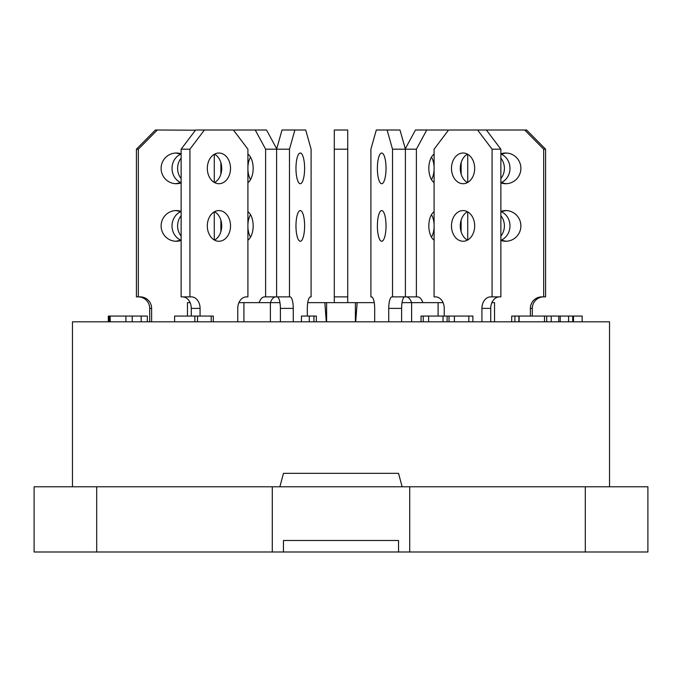 <?xml version="1.0" encoding="UTF-8"?>
<svg xmlns="http://www.w3.org/2000/svg" width="682" height="682" viewBox="0 0 682 682"><rect width="100%" height="100%" fill="white"/><g stroke="black" fill="none" stroke-linecap="round" stroke-linejoin="round"><path stroke-width="1.02" d="M250.524 214.668A15.345 8.295 -90 0 0 247.907 224.455M247.907 240.192A15.345 8.295 -90 0 0 253.167 225.913A15.345 8.295 -90 0 0 247.907 211.633M250.524 157.124A15.345 8.295 -90 0 0 247.907 166.911M247.907 182.648A15.345 8.295 -90 0 0 253.167 168.369A15.345 8.295 -90 0 0 247.907 154.089M181.131 215.708A15.345 13.955 -90 0 0 177.601 225.913A15.345 13.955 -90 0 0 181.131 236.117M180.432 211.829A15.345 13.955 -90 0 0 172.017 225.913A15.345 13.955 -90 0 0 180.432 239.996M181.131 158.164A15.345 13.955 -90 0 0 177.601 168.369A15.345 13.955 -90 0 0 181.131 178.573M180.432 154.285A15.345 13.955 -90 0 0 172.017 168.369A15.345 13.955 -90 0 0 180.432 182.452M181.131 212.162A15.345 15.192 90 0 0 175.351 210.602M181.131 211.36A15.345 15.192 90 0 0 161.114 225.913A15.345 15.192 90 0 0 181.131 240.465M181.131 154.618A15.345 15.192 90 0 0 175.351 153.058M181.131 153.817A15.345 15.192 90 0 0 161.114 168.369A15.345 15.192 90 0 0 181.131 182.921M214.523 240.115A15.345 11.594 90 0 0 221.718 225.913A15.345 11.594 90 0 0 214.523 211.71M230.516 225.913A15.345 11.594 90 0 0 218.913 210.567A15.345 11.594 90 0 0 207.319 225.913A15.345 11.594 90 0 0 218.913 241.258A15.345 11.594 90 0 0 230.516 225.913M214.523 182.571A15.345 11.594 90 0 0 221.718 168.369A15.345 11.594 90 0 0 214.523 154.166M230.516 168.369A15.345 11.594 90 0 0 218.913 153.024A15.345 11.594 90 0 0 207.319 168.369A15.345 11.594 90 0 0 218.913 183.714A15.345 11.594 90 0 0 230.516 168.369M304.615 225.913A15.345 4.322 90 0 0 300.293 210.567A15.345 4.322 90 0 0 295.971 225.913A15.345 4.322 90 0 0 300.293 241.258A15.345 4.322 90 0 0 304.615 225.913M304.615 168.369A15.345 4.322 90 0 0 300.293 153.024A15.345 4.322 90 0 0 295.971 168.369A15.345 4.322 90 0 0 300.293 183.714A15.345 4.322 90 0 0 304.615 168.369M377.385 225.913A15.345 4.322 90 0 1 381.707 210.567A15.345 4.322 90 0 1 386.029 225.913A15.345 4.322 90 0 1 381.707 241.258A15.345 4.322 90 0 1 377.385 225.913M377.385 168.369A15.345 4.322 90 0 1 381.707 153.024A15.345 4.322 90 0 1 386.029 168.369A15.345 4.322 90 0 1 381.707 183.714A15.345 4.322 90 0 1 377.385 168.369M451.484 225.913A15.345 11.594 90 0 1 463.087 210.567A15.345 11.594 90 0 1 474.681 225.913A15.345 11.594 90 0 1 463.087 241.258A15.345 11.594 90 0 1 451.484 225.913M467.477 240.115A15.345 11.594 90 0 1 460.282 225.913A15.345 11.594 90 0 1 467.477 211.71M451.484 168.369A15.345 11.594 90 0 1 463.087 153.024A15.345 11.594 90 0 1 474.681 168.369A15.345 11.594 90 0 1 463.087 183.714A15.345 11.594 90 0 1 451.484 168.369M467.477 182.571A15.345 11.594 90 0 1 460.282 168.369A15.345 11.594 90 0 1 467.477 154.166M500.869 211.36A15.345 15.192 90 0 1 520.886 225.913A15.345 15.192 90 0 1 500.869 240.465M500.869 212.162A15.345 15.192 90 0 1 506.649 210.602M500.869 153.817A15.345 15.192 90 0 1 520.886 168.369A15.345 15.192 90 0 1 500.869 182.921M500.869 154.618A15.345 15.192 90 0 1 506.649 153.058M501.568 211.829A15.345 13.955 -90 0 1 509.983 225.913A15.345 13.955 -90 0 1 501.568 239.996M500.869 215.708A15.345 13.955 -90 0 1 504.399 225.913A15.345 13.955 -90 0 1 500.869 236.117M501.568 154.285A15.345 13.955 -90 0 1 509.983 168.369A15.345 13.955 -90 0 1 501.568 182.452M500.869 158.164A15.345 13.955 -90 0 1 504.399 168.369A15.345 13.955 -90 0 1 500.869 178.573M434.093 240.192A15.345 8.295 -90 0 1 428.833 225.913A15.345 8.295 -90 0 1 434.093 211.633M431.476 214.668A15.345 8.295 -90 0 1 434.093 224.455M434.093 182.648A15.345 8.295 -90 0 1 428.833 168.369A15.345 8.295 -90 0 1 434.093 154.089M431.476 157.124A15.345 8.295 -90 0 1 434.093 166.911M326.286 321.819L324.845 302.637L374.248 302.637M491.884 302.637L494.535 302.637L494.535 321.819M402.048 302.637L438.091 302.637L438.091 316.064M72.463 486.778L72.463 321.819L609.538 321.819L609.538 486.778M279.859 486.778L283.456 473.351L398.544 473.351L402.141 486.778M34.1 551.994L34.1 486.778L647.9 486.778L647.9 551.994L34.1 551.994M398.544 551.994L398.544 540.485L283.456 540.485L283.456 551.994M187.465 316.064L187.465 302.637L190.116 302.637M238.93 302.637L279.952 302.637M307.752 302.637L324.845 302.637M326.618 302.637L326.618 321.819M355.39 302.637L355.39 321.819M357.155 302.637L355.714 321.819M438.091 302.637L443.07 302.637M334.291 302.637L334.291 130.006L347.718 130.006L347.718 302.637M334.291 296.883L347.718 296.883M334.291 149.188L347.718 149.188M434.093 169.827A15.345 8.295 -90 0 1 431.476 179.613M434.093 227.37A15.345 8.295 -90 0 1 431.476 237.157M411.519 302.637A11.509 6.223 90 0 0 406.131 296.883M405.296 148.812L415.466 130.006L447.494 130.006L447.955 130.85M422.814 302.637A11.509 6.223 90 0 0 417.427 296.883L416.387 296.883L416.387 149.188L426.762 130.006M374.682 321.819L374.682 308.392A11.509 3.24 -90 0 0 371.443 296.883L370.897 296.883L370.897 149.188L376.302 130.006L399.993 130.006L405.398 149.188L405.398 296.883L416.387 296.883M387.112 130.006L392.517 149.188L416.387 149.188M444.238 316.064L444.238 308.392A11.509 8.695 -90 0 0 435.542 296.883L434.093 296.883L434.093 149.188L448.586 130.006L477.579 130.006L492.072 149.188L492.072 296.883L500.869 296.883L500.869 149.188L486.368 130.006L524.68 130.006L543.673 149.188L543.673 296.883A11.509 11.389 -90 0 0 532.292 308.392L532.292 316.064M461.126 231.667L461.126 220.158M461.126 174.123L461.126 162.614M506.649 183.68A15.345 15.192 90 0 1 500.869 182.12M506.649 241.223A15.345 15.192 90 0 1 500.869 239.663M524.68 130.006L526.598 130.006L545.583 149.188L545.583 296.883L541.772 296.883A11.509 11.389 -90 0 0 530.383 308.392L530.383 316.064M467.724 239.97L467.724 211.855M467.724 182.426L467.724 154.311M545.583 149.188L543.673 149.188M499.42 296.883A11.509 8.695 -90 0 0 490.725 308.392L490.725 321.819M492.072 296.883L490.622 296.883A11.509 8.695 -90 0 0 481.927 308.392L481.927 321.819M500.869 149.188L492.072 149.188M486.368 130.006L477.579 130.006M404.861 296.883A11.509 3.24 -90 0 0 401.613 308.392L401.613 321.819M392.517 149.188L392.517 296.883L391.98 296.883A11.509 3.24 -90 0 0 388.731 308.392L388.731 321.819M405.398 296.883L392.517 296.883M307.318 316.064L307.318 308.392A11.509 3.24 -90 0 1 310.557 296.883L311.103 296.883L311.103 149.188L305.698 130.006L294.888 130.006L289.483 149.188L289.483 296.883L290.021 296.883A11.509 3.24 -90 0 1 293.269 308.392L293.269 321.819M277.139 296.883A11.509 3.24 -90 0 1 280.387 308.392L280.387 321.819M294.888 130.006L282.007 130.006L276.602 149.188L276.602 296.883L289.483 296.883M289.483 149.188L265.613 149.188L255.238 130.006L234.506 130.006L234.045 130.85M237.762 321.819L237.762 308.392A11.509 8.695 -90 0 1 246.458 296.883L247.907 296.883L247.907 149.188L233.415 130.006L204.421 130.006L189.928 149.188L189.928 296.883L191.378 296.883A11.509 8.695 -90 0 1 200.073 308.392L200.073 316.064M182.58 296.883A11.509 8.695 -90 0 1 191.275 308.392L191.275 316.064M204.421 130.006L195.632 130.006L181.131 149.188L181.131 296.883L189.928 296.883M189.928 149.188L181.131 149.188M214.276 239.97L214.276 211.855M214.276 182.426L214.276 154.311M195.478 130.202L157.32 130.006L138.327 149.188L138.327 296.883L140.228 296.883A11.509 11.389 -90 0 1 151.617 308.392L151.617 321.819M175.351 183.68A15.345 15.192 90 0 0 181.131 182.12M175.351 241.223A15.345 15.192 90 0 0 181.131 239.663M157.32 130.006L155.402 130.006L136.417 149.188L136.417 296.883L138.327 296.883A11.509 11.389 -90 0 1 149.708 308.392L149.708 321.819M138.327 149.188L136.417 149.188M220.874 231.667L220.874 220.158M220.874 174.123L220.874 162.614M259.186 302.637A11.509 6.223 90 0 1 264.573 296.883L265.613 296.883L265.613 149.188M247.907 169.827A15.345 8.295 -90 0 0 250.524 179.613M247.907 227.37A15.345 8.295 -90 0 0 250.524 237.157M276.704 148.812L266.534 130.006L255.238 130.006M270.481 302.637A11.509 6.223 90 0 1 275.869 296.883M265.613 296.883L276.602 296.883M582.104 316.064L546.7 316.064L546.7 321.819M568.575 321.819L568.575 316.064L568.618 321.819M573.502 316.064L573.502 321.819M572.735 316.064L572.735 321.819M518.337 316.064L511.705 316.064L511.705 321.819M514.91 316.064L514.91 321.819M518.883 316.064L518.883 321.819M546.7 316.064L544.5 316.064L544.5 321.819M544.5 316.064L519.113 316.064L519.113 321.819M551.218 316.064L551.218 321.819M558.763 316.064L558.763 321.819M472.873 321.819L472.873 316.064L447.094 316.064L447.094 321.819M447.094 316.064L421.033 316.064L421.033 321.819M423.224 316.064L423.224 321.819M428.62 316.064L428.62 321.819M443.036 316.064L443.036 321.819M449.012 316.064L449.012 321.819M454.408 316.064L454.408 321.819M468.824 316.064L468.824 321.819M313.942 321.819L313.942 316.064L316.346 316.064L316.346 321.819M313.942 316.064L301.461 316.064L301.461 321.819M309.278 316.064L309.278 321.819M213.287 321.819L213.287 316.064L197.507 316.064L197.507 321.819M211.215 316.064L211.215 321.819M197.507 316.064L174.609 316.064L174.609 321.819M194.847 316.064L194.847 321.819M146.46 316.064L110.186 316.064L110.186 321.819M110.186 316.064L108.327 316.064L108.327 321.819M125.906 316.064L125.906 321.819M141.191 316.064L141.191 321.819M96.699 551.994L96.699 486.778M585.301 551.994L585.301 486.778M409.712 551.994L409.712 486.778M272.288 551.994L272.288 486.778M270.396 302.637L270.396 321.819M411.604 302.637L411.604 321.819M532.292 308.392L530.383 308.392M490.725 308.392L481.927 308.392M401.613 308.392L388.731 308.392M293.269 308.392L280.387 308.392M200.073 308.392L191.275 308.392M151.617 308.392L149.708 308.392M243.909 302.637L243.909 321.819M582.147 321.819L582.147 316.064M560.22 321.819L560.22 316.064M109.248 321.819L109.248 316.064M132.223 321.819L132.223 316.064M147.329 321.819L147.329 316.064"/></g></svg>
